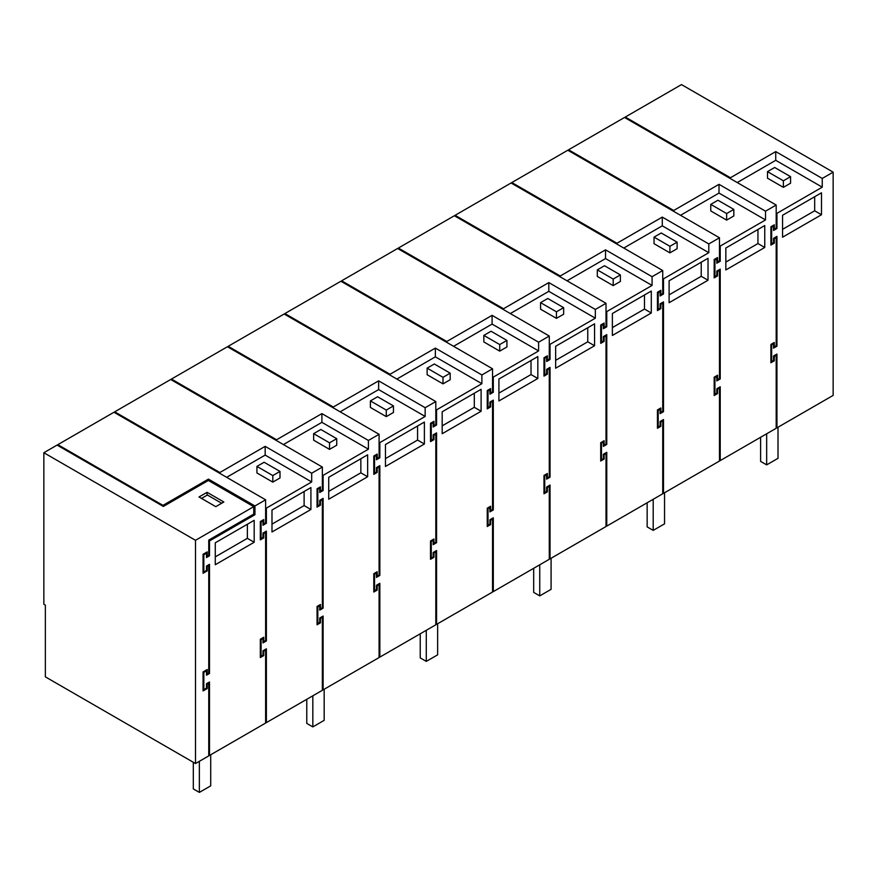 <?xml version="1.0" encoding="UTF-8"?>
<svg xmlns="http://www.w3.org/2000/svg" width="877" height="877" viewBox="0 0 877 877"><rect width="100%" height="100%" fill="white"/><g stroke="black" fill="none" stroke-linecap="round" stroke-linejoin="round"><path stroke-width="1.32" d="M790.561 176.65L774.676 167.485L767.496 171.629L783.38 180.805L783.38 187.349L790.561 183.205L790.561 176.65L783.38 180.805M767.496 171.629L767.496 178.184L783.38 187.349M773.547 229.61L776.189 228.075L776.945 228.513L776.945 213.33L822.253 187.174L775.739 160.316L737.239 182.548M776.945 213.33L776.189 212.903M776.945 228.513L773.547 230.476L773.547 226.113L771.65 227.209L771.65 243.795L773.547 242.71L773.547 238.336L776.945 236.373L776.945 346.185L773.547 348.147L773.547 343.784L771.65 344.869L771.65 361.467L773.547 360.37L773.547 356.007L776.945 354.045L776.945 427.844L833.15 395.395L833.15 172.155L681.495 84.598L625.29 117.047L730.431 177.746L730.431 178.612M730.431 177.746L775.739 151.589L775.739 160.316M775.739 151.589L822.253 178.448L822.253 187.174M833.15 172.155L822.253 178.448M821.486 214.733L821.486 192.797L782.558 215.271L782.558 237.207L821.486 214.733L814.678 210.798L782.558 229.346M776.189 236.812L776.189 237.689L774.303 238.774L773.547 238.336L775.432 237.25L776.189 237.689L776.189 345.746L776.945 346.185M773.547 346.404L774.303 346.832L776.189 345.746L773.547 347.27M771.65 227.209L770.894 226.77L772.79 225.674L773.547 226.113L773.547 225.236M770.894 244.234L773.547 242.71L774.303 243.148L774.303 238.774M774.303 346.832L774.303 342.468L770.894 344.431L772.79 343.345L773.547 343.784L773.547 342.907M770.894 361.905L773.547 360.37L774.303 360.809L774.303 356.446L773.547 356.007L775.432 354.911L776.189 355.349L776.189 354.483M814.678 196.722L814.678 210.798M625.29 117.047L625.29 117.913M776.189 427.406L776.945 427.844M719.469 460.162L720.225 460.6L776.189 428.283L776.189 355.349L774.303 356.446M719.469 387.228L719.469 461.039L663.494 493.356L662.738 492.918M662.738 419.984L662.738 493.784L606.763 526.101L606.007 525.663M606.007 452.74L606.007 526.54L550.032 558.857L549.276 558.419M549.276 485.485L549.276 559.296L493.302 591.613L492.545 591.175M492.545 518.241L492.545 592.041L436.571 624.358L435.814 623.92M435.814 550.997L435.814 624.797L379.84 657.114L379.083 656.676M379.083 583.742L379.083 657.553L323.109 689.87L322.352 689.432M322.352 616.498L322.352 690.309L266.378 722.615L265.621 722.188M265.621 649.254L265.621 723.054L209.504 755.459L208.748 755.02M733.83 209.406L717.956 200.23L710.765 204.385L726.649 213.549L726.649 220.105L733.83 215.95L733.83 209.406L726.649 213.549M710.765 204.385L710.765 210.929L726.649 220.105M716.816 262.355L719.469 260.831L720.225 261.269L720.225 246.086L765.533 219.93L719.008 193.072L680.508 215.303M720.225 246.086L719.469 245.648M773.547 228.733L774.303 229.171L776.189 228.075L776.189 205.043L624.534 117.474L568.559 149.792L673.7 210.491L673.7 211.368M673.7 210.491L719.008 184.334L719.008 193.072M719.008 184.334L765.533 211.193L765.533 219.93M776.189 205.043L765.533 211.193M568.559 149.792L568.559 150.669M720.225 261.269L716.816 263.232L716.816 257.991M714.174 276.989L716.816 275.455L716.816 271.092L718.712 270.006L719.469 270.434L719.469 269.568M717.572 275.893L716.816 275.455L714.93 276.551L714.93 259.954L716.816 258.868L716.06 258.43L714.174 259.515L714.174 277.866L717.572 275.893L717.572 271.53L716.816 271.092L720.225 269.129L720.225 378.93L716.816 380.903L716.816 375.663M714.174 394.65L716.816 393.126L716.816 388.763L718.712 387.667L719.469 388.105L717.572 389.202L716.816 388.763L720.225 386.79L720.225 460.6M714.93 394.222L714.93 377.625L716.816 376.529L716.06 376.09L714.174 377.187L714.174 395.527L717.572 393.565L714.174 393.784M720.225 378.93L719.469 378.502L716.816 380.026M725.838 262.091L757.947 243.554L757.947 229.478M764.755 247.478L725.838 269.952L725.838 248.016L764.755 225.542L764.755 247.478L757.947 243.554M771.65 243.795L770.894 243.367M774.303 229.171L774.303 224.797L770.894 226.77L770.894 245.111L774.303 243.148M771.65 344.869L770.894 344.431L770.894 362.771L774.303 360.809M771.65 361.467L770.894 361.028M677.11 242.162L661.225 232.986L654.034 237.13L669.918 246.305L669.918 252.861L677.11 248.706L677.11 242.162L669.918 246.305M654.034 237.13L654.034 243.685L669.918 252.861M660.085 295.11L662.738 293.587L663.494 294.014L663.494 278.842L708.802 252.686L662.278 225.827L623.777 248.048M663.494 278.842L662.738 278.404M716.816 261.489L717.572 261.927L719.469 260.831L719.469 237.788L567.803 150.23L511.828 182.548L616.969 243.247L616.969 244.124M616.969 243.247L662.278 217.09L662.278 225.827M662.278 217.09L708.802 243.949L708.802 252.686M719.469 237.788L708.802 243.949M511.828 182.548L511.828 183.425M657.443 309.745L660.085 308.211L660.085 303.848L663.494 301.885L663.494 411.686L660.085 413.648L660.085 409.285L659.329 408.846L657.443 409.943L657.443 428.283L660.841 426.321L660.085 425.882L660.085 421.508L661.982 420.423L662.738 420.861L660.841 421.947L660.085 421.508L663.494 419.546L663.494 493.356M663.494 411.686L662.738 411.247L660.085 412.782M662.738 302.313L662.738 303.19L660.841 304.286L660.085 303.848L661.982 302.751L662.738 303.19L662.738 411.247L660.841 412.343L660.085 411.905M663.494 294.014L660.085 295.988L660.085 291.613L659.329 291.186L657.443 292.271L657.443 310.611L660.841 308.649L657.443 308.868M658.199 309.307L658.199 292.71L660.085 291.613L660.085 290.747M657.443 427.406L660.085 425.882L658.199 426.967L658.199 410.381L660.085 409.285L660.085 408.408M669.107 294.847L701.216 276.31L701.216 262.234M708.024 280.234L669.107 302.708L669.107 280.772L708.024 258.298L708.024 280.234L701.216 276.31M714.93 276.551L714.174 276.112M714.93 259.954L714.174 259.515L717.572 257.553L717.572 261.927M717.572 271.53L719.469 270.434L719.469 378.502L717.572 379.588L716.816 379.149M717.572 379.588L717.572 375.224L714.174 377.187L714.93 377.625M717.572 393.565L717.572 389.202M620.379 274.907L604.494 265.742L597.303 269.886L613.187 279.061L613.187 285.606L620.379 281.462L620.379 274.907L613.187 279.061M597.303 269.886L597.303 276.441L613.187 285.606M603.354 327.866L606.007 326.332L606.763 326.77L606.763 311.598L652.071 285.431L605.547 258.572L567.046 280.804M606.763 311.598L606.007 311.16M660.085 294.233L660.841 294.672L662.738 293.587L662.738 270.544L511.072 182.986L455.108 215.303L560.239 276.003L560.239 276.88M560.239 276.003L605.547 249.846L605.547 258.572M605.547 249.846L652.071 276.704L652.071 285.431M662.738 270.544L652.071 276.704M455.108 215.303L455.108 216.17M606.763 326.77L603.354 328.732L603.354 323.492M600.712 342.49L603.354 340.967L603.354 336.593L605.251 335.507L606.007 335.946L606.007 335.069M604.11 341.405L603.354 340.967L601.469 342.052L601.469 325.466L603.354 324.369L602.598 323.931L600.712 325.027L600.712 343.367L604.11 341.405L604.11 337.031L603.354 336.593L606.763 334.63L606.763 444.442L603.354 446.404L603.354 441.164M600.712 460.162L603.354 458.627L603.354 454.264L605.251 453.179L606.007 453.606L604.11 454.703L603.354 454.264L606.763 452.302L606.763 526.101M601.469 459.723L601.469 443.126L603.354 442.041L602.598 441.602L600.712 442.688L600.712 461.039L604.11 459.066L600.712 459.285M606.763 444.442L606.007 444.003L603.354 445.527M612.376 327.603L644.485 309.055L644.485 294.979M651.293 312.99L612.376 335.463L612.376 313.527L651.293 291.054L651.293 312.99L644.485 309.055M658.199 292.71L657.443 292.271L660.841 290.309L660.841 294.672M660.841 308.649L660.841 304.286M660.841 412.343L660.841 407.969L657.443 409.943L658.199 410.381M660.841 426.321L660.841 421.947M658.199 426.967L657.443 426.54M563.648 307.663L547.763 298.487L540.572 302.642L556.457 311.806L556.457 318.362L563.648 314.218L563.648 307.663L556.457 311.806M540.572 302.642L540.572 309.186L556.457 318.362M546.623 360.611L549.276 359.088L550.032 359.526L550.032 344.343L595.34 318.187L548.816 291.328L510.315 313.56M550.032 344.343L549.276 343.905M603.354 326.989L604.11 327.428L606.007 326.332L606.007 303.299L454.352 215.742L398.377 248.048L503.508 308.759L503.508 309.625M503.508 308.759L548.816 282.591L548.816 291.328M548.816 282.591L595.34 309.449L595.34 318.187M606.007 303.299L595.34 309.449M398.377 248.048L398.377 248.925M543.981 375.246L546.623 373.723L546.623 369.349L550.032 367.386L550.032 477.187L546.623 479.16L546.623 474.786L545.867 474.358L543.981 475.444L543.981 493.784L547.38 491.822L546.623 491.383L546.623 487.02L548.52 485.924L549.276 486.362L547.38 487.459L546.623 487.02L550.032 485.058L550.032 558.857M550.032 477.187L549.276 476.759L546.623 478.283M549.276 367.825L549.276 368.691L547.38 369.787L546.623 369.349L548.52 368.263L549.276 368.691L549.276 476.759L547.38 477.844L546.623 477.406M550.032 359.526L546.623 361.488L546.623 357.125L545.867 356.687L543.981 357.783L543.981 376.123L547.38 374.15L543.981 374.369M544.738 374.808L544.738 358.211L546.623 357.125L546.623 356.248M543.981 492.918L546.623 491.383L544.738 492.479L544.738 475.882L546.623 474.786L546.623 473.92M555.645 360.348L587.754 341.811L587.754 327.735M594.562 345.746L555.645 368.208L555.645 346.272L594.562 323.81L594.562 345.746L587.754 341.811M601.469 342.052L600.712 341.624M601.469 325.466L600.712 325.027L604.11 323.065L604.11 327.428M604.11 337.031L606.007 335.946L606.007 444.003L604.11 445.099L603.354 444.661M604.11 445.099L604.11 440.725L600.712 442.688L601.469 443.126M604.11 459.066L604.11 454.703M506.917 340.419L491.032 331.243L483.841 335.398L499.726 344.562L499.726 351.118L506.917 346.963L506.917 340.419L499.726 344.562M483.841 335.398L483.841 341.942L499.726 351.118M489.892 393.367L492.545 391.844L493.302 392.282L493.302 377.099L538.61 350.943L492.096 324.084L453.595 346.305M493.302 377.099L492.545 376.661M546.623 359.745L547.38 360.184L549.276 359.088L549.276 336.044L397.621 248.487L341.646 280.804L446.788 341.504L446.788 342.381M446.788 341.504L492.096 315.347L492.096 324.084M492.096 315.347L538.61 342.205L538.61 350.943M549.276 336.044L538.61 342.205M341.646 280.804L341.646 281.681M493.302 392.282L489.892 394.244L489.892 389.004M487.25 408.002L489.892 406.468L489.892 402.104L491.789 401.008L492.545 401.447L492.545 400.57M490.649 406.906L489.892 406.468L488.007 407.564L488.007 390.967L489.892 389.87L489.136 389.443L487.25 390.528L487.25 408.868L490.649 406.906L490.649 402.543L489.892 402.104L493.302 400.142L493.302 509.943L489.892 511.905L489.892 506.665M487.25 525.663L489.892 524.139L489.892 519.765L491.789 518.68L492.545 519.118L490.649 520.204L489.892 519.765L493.302 517.803L493.302 591.613M488.007 525.224L488.007 508.638L489.892 507.542L489.136 507.103L487.25 508.2L487.25 526.54L490.649 524.578L487.25 524.797M493.302 509.943L492.545 509.504L489.892 511.039M498.914 393.104L531.023 374.567L531.023 360.491M537.831 378.491L498.914 400.964L498.914 379.028L537.831 356.555L537.831 378.491L531.023 374.567M544.738 358.211L543.981 357.783L547.38 355.81L547.38 360.184M547.38 374.15L547.38 369.787M547.38 477.844L547.38 473.481L543.981 475.444L544.738 475.882M547.38 491.822L547.38 487.459M544.738 492.479L543.981 492.041M450.186 373.163L434.301 363.999L427.121 368.143L443.006 377.318L443.006 383.863L450.186 379.719L450.186 373.163L443.006 377.318M427.121 368.143L427.121 374.698L443.006 383.863M433.172 426.123L435.814 424.589L436.571 425.027L436.571 409.855L481.879 383.688L435.365 356.84L396.864 379.061M436.571 409.855L435.814 409.416M489.892 392.49L490.649 392.929L492.545 391.844L492.545 368.8L340.89 281.243L284.915 313.56L390.057 374.26L390.057 375.137M390.057 374.26L435.365 348.103L435.365 356.84M435.365 348.103L481.879 374.961L481.879 383.688M492.545 368.8L481.879 374.961M284.915 313.56L284.915 314.426M430.519 440.747L433.172 439.224L433.172 434.86L436.571 432.887L436.571 542.699L433.172 544.661L433.172 540.298L432.416 539.859L430.519 540.956L430.519 559.296L433.929 557.323L433.172 556.895L433.172 552.521L435.058 551.436L435.814 551.863L433.929 552.959L433.172 552.521L436.571 550.559L436.571 624.358M436.571 542.699L435.814 542.26L433.172 543.784M435.814 433.326L435.814 434.203L433.929 435.288L433.172 434.86L435.058 433.764L435.814 434.203L435.814 542.26L433.929 543.356L433.172 542.918M436.571 425.027L433.172 427L433.172 422.626L432.416 422.188L430.519 423.284L430.519 441.624L433.929 439.662L430.519 439.881M431.276 440.32L431.276 423.723L433.172 422.626L433.172 421.749M430.519 558.419L433.172 556.895L431.276 557.98L431.276 541.383L433.172 540.298L433.172 539.421M442.183 425.86L474.304 407.312L474.304 393.236M481.111 411.247L442.183 433.72L442.183 411.784L481.111 389.311L481.111 411.247L474.304 407.312M488.007 407.564L487.25 407.125M488.007 390.967L487.25 390.528L490.649 388.566L490.649 392.929M490.649 402.543L492.545 401.447L492.545 509.504L490.649 510.6L489.892 510.162M490.649 510.6L490.649 506.237L487.25 508.2L488.007 508.638M490.649 524.578L490.649 520.204M393.455 405.919L377.57 396.755L370.39 400.899L386.275 410.074L386.275 416.619L393.455 412.475L393.455 405.919L386.275 410.074M370.39 400.899L370.39 407.443L386.275 416.619M376.441 458.879L379.083 457.345L379.84 457.783L379.84 442.6L425.148 416.443L378.634 389.585L340.133 411.817M379.84 442.6L379.083 442.161M433.172 425.246L433.929 425.685L435.814 424.589L435.814 401.556L284.159 313.999L228.184 346.305L333.326 407.016L333.326 407.882M333.326 407.016L378.634 380.848L378.634 389.585M378.634 380.848L425.148 407.706L425.148 416.443M435.814 401.556L425.148 407.706M228.184 346.305L228.184 347.182M379.84 457.783L376.441 459.745L376.441 454.505M373.788 473.503L376.441 471.979L376.441 467.605L378.327 466.52L379.083 466.959L379.083 466.082M377.198 472.407L376.441 471.979L374.545 473.065L374.545 456.468L376.441 455.382L375.685 454.944L373.788 456.04L373.788 474.38L377.198 472.407L377.198 468.044L376.441 467.605L379.84 465.643L379.84 575.455L376.441 577.417L376.441 572.177M373.788 591.175L376.441 589.64L376.441 585.277L378.327 584.181L379.083 584.619L377.198 585.715L376.441 585.277L379.84 583.315L379.84 657.114M374.545 590.736L374.545 574.139L376.441 573.043L375.685 572.615L373.788 573.701L373.788 592.041L377.198 590.078L373.788 590.298M379.84 575.455L379.083 575.016L376.441 576.54M385.452 458.605L417.573 440.068L417.573 425.992M424.38 444.003L385.452 466.465L385.452 444.529L424.38 422.067L424.38 444.003L417.573 440.068M431.276 423.723L430.519 423.284L433.929 421.322L433.929 425.685M433.929 439.662L433.929 435.288M433.929 543.356L433.929 538.982L430.519 540.956L431.276 541.383M433.929 557.323L433.929 552.959M431.276 557.98L430.519 557.542M336.724 438.675L320.839 429.5L313.659 433.655L329.544 442.819L329.544 449.375L336.724 445.22L336.724 438.675L329.544 442.819M313.659 433.655L313.659 440.199L329.544 449.375M319.71 491.624L322.352 490.1L323.109 490.539L323.109 475.356L368.417 449.199L321.903 422.341L283.403 444.573M323.109 475.356L322.352 474.917M376.441 458.002L377.198 458.441L379.083 457.345L379.083 434.301L227.428 346.744L171.453 379.061L276.595 439.761L276.595 440.638M276.595 439.761L321.903 413.604L321.903 422.341M321.903 413.604L368.417 440.462L368.417 449.199M379.083 434.301L368.417 440.462M171.453 379.061L171.453 379.938M317.057 506.259L319.71 504.724L319.71 500.361L323.109 498.399L323.109 608.199L319.71 610.173L319.71 605.799L318.954 605.36L317.057 606.456L317.057 624.797L320.467 622.834L319.71 622.396L319.71 618.033L321.596 616.937L322.352 617.375L320.467 618.46L319.71 618.033L323.109 616.06L323.109 689.87M323.109 608.199L322.352 607.761L319.71 609.296M322.352 498.838L322.352 499.704L320.467 500.8L319.71 500.361L321.596 499.265L322.352 499.704L322.352 607.761L320.467 608.857L319.71 608.419M323.109 490.539L319.71 492.501L319.71 488.138L318.954 487.7L317.057 488.785L317.057 507.125L320.467 505.163L317.057 505.382M317.814 505.821L317.814 489.223L319.71 488.138L319.71 487.261M317.057 623.92L319.71 622.396L317.814 623.492L317.814 606.895L319.71 605.799L319.71 604.922M328.722 491.361L360.842 472.824L360.842 458.748M367.649 476.748L328.722 499.221L328.722 477.285L367.649 454.812L367.649 476.748L360.842 472.824M374.545 473.065L373.788 472.626M374.545 456.468L373.788 456.04L377.198 454.067L377.198 458.441M377.198 468.044L379.083 466.959L379.083 575.016L377.198 576.101L376.441 575.663M377.198 576.101L377.198 571.738L373.788 573.701L374.545 574.139M377.198 590.078L377.198 585.715M279.993 471.42L264.109 462.256L256.928 466.4L272.813 475.575L272.813 482.12L279.993 477.976L279.993 471.42L272.813 475.575M256.928 466.4L256.928 472.955L272.813 482.12M262.979 524.38L265.621 522.856L266.378 523.284L266.378 508.112L311.686 481.955L265.172 455.097L226.672 477.318M266.378 508.112L265.621 507.673M319.71 490.758L320.467 491.186L322.352 490.1L322.352 467.057L170.697 379.5L114.723 411.817L219.864 472.517L219.864 473.394M219.864 472.517L265.172 446.36L265.172 455.097M265.172 446.36L311.686 473.218L311.686 481.955M322.352 467.057L311.686 473.218M114.723 411.817L114.723 412.694M260.326 539.004L262.979 537.48L262.979 533.117L266.378 531.144L266.378 640.955L262.979 642.918L262.979 638.555L262.223 638.116L260.326 639.212L260.326 657.553L263.736 655.579L262.979 655.152L262.979 650.778L264.865 649.693L265.621 650.131L263.736 651.216L262.979 650.778L266.378 648.816L266.378 722.615M266.378 640.955L265.621 640.517L262.979 642.052M265.621 531.583L265.621 532.46L263.736 533.556L262.979 533.117L264.865 532.021L265.621 532.46L265.621 640.517L263.736 641.613L262.979 641.175M266.378 523.284L262.979 525.257L262.979 520.883L262.223 520.445L260.326 521.541L260.326 539.881L263.736 537.919L260.326 538.138M261.083 538.577L261.083 521.979L262.979 520.883L262.979 520.017M260.326 656.676L262.979 655.152L261.083 656.237L261.083 639.64L262.979 638.555L262.979 637.678M271.991 524.117L304.111 505.58L304.111 491.504M310.918 509.504L271.991 531.977L271.991 510.041L310.918 487.568L310.918 509.504L304.111 505.58M317.814 489.223L317.057 488.785L320.467 486.823L320.467 491.186M320.467 505.163L320.467 500.8M320.467 608.857L320.467 604.494L317.057 606.456L317.814 606.895M320.467 622.834L320.467 618.46M317.814 623.492L317.057 623.054M57.838 445.527L57.838 444.661L113.966 412.256L265.621 499.813L254.955 505.963L254.955 514.7L209.504 540.945L209.504 555.799L208.748 555.36L206.479 556.676M262.979 523.503L263.736 523.942L265.621 522.856L265.621 499.813M261.083 656.237L260.326 655.799M261.083 639.64L260.326 639.212L263.736 637.239L263.736 641.613M261.083 521.979L260.326 521.541L263.736 519.579L263.736 523.942M263.736 537.919L263.736 533.556M263.736 655.579L263.736 651.216M209.504 555.799L206.479 557.542L206.479 553.179L203.826 554.713L203.826 571.957L206.479 570.434L206.479 566.06L209.504 564.317L209.504 673.47L206.479 675.213L206.479 670.85L203.826 672.374L203.826 689.629L206.479 688.094L206.479 683.731L209.504 681.988L209.504 755.459M208.748 682.416L208.748 683.293L207.992 682.854L206.479 683.731L207.235 684.17L208.748 683.293L208.748 755.897L195.505 763.538L45.363 676.858L45.363 605.141L43.85 604.264L43.85 452.729L57.082 445.088L163.363 506.446L208.364 480.464L253.749 506.665L253.749 514.086L208.748 540.079L208.748 555.36L207.235 556.237L206.479 555.799M254.187 542.26L215.271 564.733L215.271 542.797L254.187 520.324L254.187 542.26L247.38 538.325L215.271 556.873M57.838 444.661L162.979 505.36L208.441 479.116L254.955 505.963M206.479 552.302L206.479 553.179L205.722 552.74L203.069 554.275L203.826 554.713M203.069 572.396L206.479 570.434L207.235 570.872L207.235 566.498L206.479 566.06L207.992 565.194L208.748 565.621L208.748 673.032L206.479 674.336M203.826 672.374L203.069 671.935L205.722 670.412L206.479 670.85L206.479 669.973M203.069 690.067L206.479 688.094L207.235 688.533L207.235 684.17M208.748 564.755L208.748 565.621L207.235 566.498M203.826 689.629L203.069 689.19M209.504 673.47L206.479 673.47M203.826 571.957L203.069 571.519M209.504 540.945L208.748 540.517M253.749 513.999L254.955 514.7M208.441 479.116L208.441 480.508M247.38 524.249L247.38 538.325M162.979 505.36L162.979 506.226M207.235 556.237L207.235 551.874L203.069 554.275L203.069 573.273L207.235 570.872M207.235 673.909L207.235 669.535L203.069 671.935L203.069 690.933L207.235 688.533M221.673 503.255L207.378 495.012L201.491 498.41M195.505 763.538L195.505 540.298L43.85 452.729M207.082 492.315L199.002 496.974L215.775 506.654L223.854 501.995L207.082 492.315L207.082 495.187M253.749 506.665L195.505 540.298M778.009 427.231L778.009 458.331L766.662 464.876L766.662 433.786M760.611 437.283L760.611 461.39L766.662 464.876M664.547 492.742L664.547 523.832L653.201 530.388L653.201 499.287M647.149 502.784L647.149 526.891L653.201 530.388M551.085 558.243L551.085 589.344L539.739 595.889L539.739 564.799M533.687 568.285L533.687 592.392L539.739 595.889M437.634 623.755L437.634 654.845L426.288 661.39L426.288 630.3M420.236 633.797L420.236 657.903L426.288 661.39M324.172 689.256L324.172 720.346L312.826 726.901L312.826 695.801M306.775 699.298L306.775 723.404L312.826 726.901M210.71 754.757L210.71 785.858L199.364 792.402L199.364 761.313M193.313 762.266L193.313 788.916L199.364 792.402"/></g></svg>
